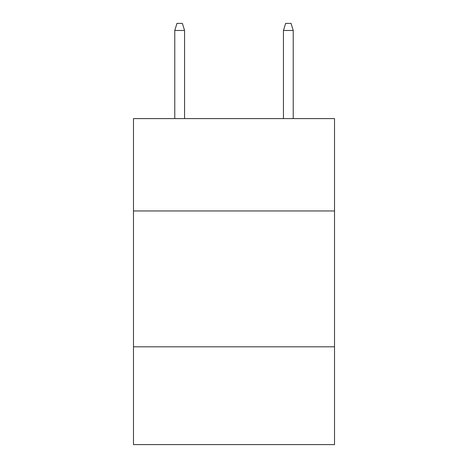 <?xml version="1.0" encoding="UTF-8"?>
<svg xmlns="http://www.w3.org/2000/svg" width="468" height="468" viewBox="0 0 468 468"><rect width="100%" height="100%" fill="white"/><g stroke="black" fill="none" stroke-linecap="round" stroke-linejoin="round"><path stroke-width="0.7" d="M334.521 210.963L334.521 118.591L133.479 118.591L133.479 210.963L334.521 210.963L334.521 444.6L133.479 444.6L133.479 210.963M334.521 346.8L133.479 346.8M184.556 118.591L184.556 30.461L174.775 30.461L174.775 118.591M174.775 30.461L176.951 23.4L182.38 23.4L184.556 30.461M283.444 30.461L285.62 23.4L291.049 23.4L293.225 30.461L283.444 30.461L283.444 118.591M293.225 30.461L293.225 118.591"/></g></svg>

